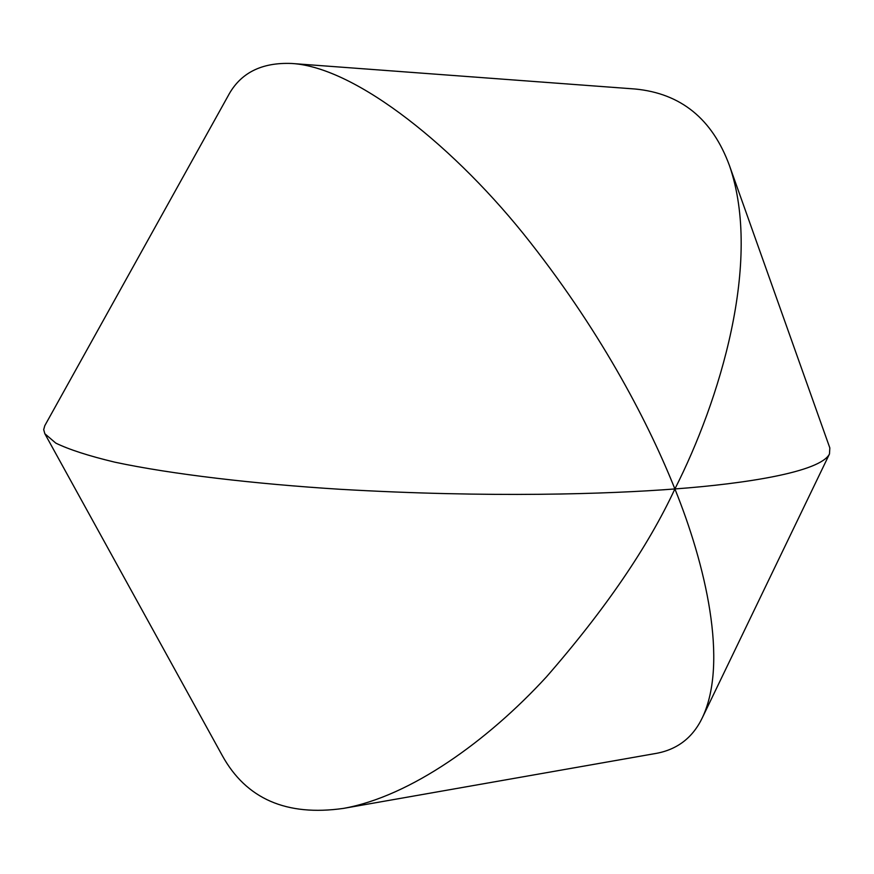 <?xml version="1.0" encoding="UTF-8"?>
<svg xmlns="http://www.w3.org/2000/svg" width="874" height="874" viewBox="0 0 874 874"><rect width="100%" height="100%" fill="white"/><g stroke="black" fill="none" stroke-linecap="round" stroke-linejoin="round"><path stroke-width="1.31" d="M44.782 425.704L43.7 429.637L44.825 433.723L55.772 443.096C69.013 449.553 88.667 455.9 114.734 462.149C171.85 474.363 255.776 483.999 340.128 489.287C490.39 497.994 608.555 494.061 674.892 488.948C649.917 426.468 604.371 336.763 530.31 242.437C456.807 148.416 356.33 67.254 291.85 63.485C261.468 62.218 240.23 73.012 228.125 95.845L44.782 425.704M729.495 165.699L829.83 447.936L829.481 453.967C820.369 472.08 745.172 483.737 674.892 488.948C705.274 564.014 728.599 662.11 702.423 717.565C693.006 737.317 677.82 749.215 656.877 753.268L343.46 808.395C410.529 796.411 487.561 740.977 546.447 676.88C605.092 609.626 647.907 546.982 674.892 488.948C719.422 401.308 762.576 261.512 729.495 165.699C712.365 118.94 680.89 93.376 635.081 89.006L291.85 63.485M343.46 808.395C286.519 816.502 246.129 798.891 222.269 755.551L44.836 433.723M829.481 453.967L702.423 717.565"/></g></svg>
